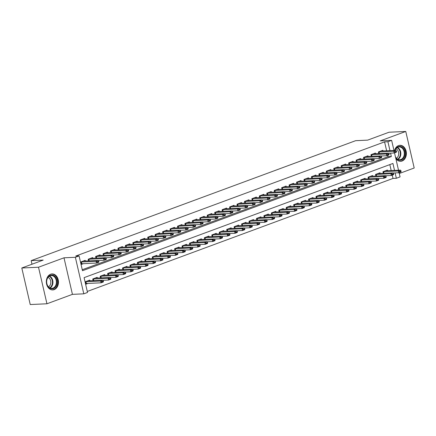 <?xml version="1.0" encoding="UTF-8"?>
<svg xmlns="http://www.w3.org/2000/svg" width="436" height="436" viewBox="0 0 436 436"><rect width="100%" height="100%" fill="white"/><g stroke="black" fill="none" stroke-linecap="round" stroke-linejoin="round"><path stroke-width="0.65" d="M54.178 289.629A8.001 6.066 87.4 0 0 58.375 280.708A8.001 6.066 87.4 0 0 52.031 273.933A8.001 6.066 87.4 0 0 50.62 274.222A8.001 6.066 87.4 0 0 46.423 283.149A8.001 6.066 87.4 0 0 52.767 289.918A8.001 6.066 87.4 0 0 54.178 289.629M395.839 158.568A8.001 6.066 87.4 0 0 400.673 161.298A8.001 6.066 87.4 0 0 402.085 161.009A8.001 6.066 87.4 0 0 406.281 152.082A8.001 6.066 87.4 0 0 399.937 145.313A8.001 6.066 87.4 0 0 398.526 145.602A8.001 6.066 87.4 0 0 394.58 150.458M394.536 170.427L392.929 163.462L84.094 277.639L87.516 292.458L83.794 293.831L75.357 257.284L79.074 255.91L82.497 270.723L391.332 156.546L390.552 153.161M72.431 294.355L63.994 257.807L38.504 267.23L21.8 267.998L30.237 304.546L46.946 303.778L72.431 294.355L83.794 293.831M399.289 173.517L414.2 168.002L405.763 131.454L380.274 140.877L391.632 140.354L393.975 150.485M399.082 172.623L400.074 176.902L396.351 178.28L395.114 172.918M87.282 291.461L393.01 178.433L396.351 178.28M38.504 267.23L46.946 303.778M21.8 267.998L43.197 260.085L31.169 260.641L355.634 140.686L367.662 140.13L389.054 132.222L405.763 131.454M85.363 261.039L85.2 260.336L80.736 261.987L81.309 264.456L83.505 263.644M92.808 258.286L92.645 257.583L88.181 259.235L88.562 260.892M100.247 255.534L100.084 254.831L95.62 256.482L96.002 258.139M107.692 252.782L107.529 252.079L103.065 253.73L103.446 255.387M115.131 250.035L114.968 249.332L110.504 250.978L110.886 252.635M122.576 247.283L122.412 246.58L117.949 248.231L118.33 249.888M130.015 244.531L129.852 243.828L125.388 245.479L125.77 247.136M137.46 241.778L137.296 241.075L132.827 242.727L133.214 244.383M144.899 239.026L144.736 238.323L140.272 239.974L140.654 241.631M152.344 236.279L152.18 235.571L147.711 237.222L148.098 238.879M159.783 233.527L159.62 232.824L155.156 234.475L155.538 236.132M167.222 230.775L167.064 230.072L162.595 231.723L162.982 233.38M174.667 228.023L174.504 227.32L170.04 228.971L170.422 230.628M182.106 225.27L181.948 224.567L177.479 226.219L177.866 227.875M189.551 222.518L189.388 221.815L184.924 223.466L185.305 225.123M196.99 219.771L196.832 219.068L192.363 220.714L192.745 222.371M204.435 217.019L204.271 216.316L199.808 217.967L200.189 219.624M211.874 214.267L211.716 213.564L207.247 215.215L207.629 216.872M219.319 211.515L219.155 210.811L214.692 212.463L215.073 214.12M226.758 208.762L226.595 208.059L222.131 209.711L222.513 211.367M234.203 206.015L234.039 205.307L229.576 206.958L229.957 208.615M241.642 203.263L241.479 202.56L237.015 204.212L237.397 205.868M249.087 200.511L248.923 199.808L244.46 201.459L244.841 203.116M256.526 197.759L256.363 197.056L251.899 198.707L252.281 200.364M263.971 195.006L263.807 194.303L259.344 195.955L259.725 197.612M271.41 192.254L271.247 191.551L266.783 193.203L267.164 194.859M278.855 189.507L278.691 188.804L274.228 190.45L274.609 192.107M286.294 186.755L286.13 186.052L281.667 187.703L282.048 189.36M293.739 184.003L293.575 183.3L289.112 184.951L289.493 186.608M301.178 181.251L301.014 180.548L296.551 182.199L296.932 183.856M308.623 178.498L308.459 177.795L303.99 179.447L304.377 181.104M316.062 175.746L315.898 175.043L311.435 176.694L311.816 178.351M323.507 172.999L323.343 172.296L318.874 173.948L319.261 175.604M330.946 170.247L330.782 169.544L326.319 171.195L326.7 172.852M338.385 167.495L338.227 166.792L333.758 168.443L334.145 170.1M345.83 164.743L345.666 164.04L341.203 165.691L341.584 167.348M353.269 161.99L353.111 161.287L348.642 162.939L349.029 164.595M360.714 159.244L360.55 158.541L356.087 160.186L356.468 161.843M368.153 156.491L367.995 155.788L363.526 157.44L363.907 159.096M375.598 153.739L375.434 153.036L370.971 154.687L371.352 156.344M393.01 178.433L392.253 175.152M391.196 170.58L389.817 164.612M387.599 170.743L387.435 170.04L382.972 171.691L383.353 173.348M380.159 173.495L379.996 172.792L375.532 174.444L375.914 176.1M372.715 176.248L372.551 175.545L368.088 177.196L368.469 178.853M365.275 179L365.112 178.291L360.648 179.943L361.03 181.599M357.831 181.747L357.673 181.044L353.204 182.695L353.585 184.352M350.391 184.499L350.228 183.796L345.764 185.447L346.146 187.104M342.947 187.251L342.789 186.548L338.32 188.199L338.701 189.856M335.507 190.003L335.344 189.3L330.88 190.952L331.262 192.608M328.063 192.756L327.905 192.053L323.436 193.698L323.823 195.355M320.623 195.502L320.46 194.799L315.996 196.451L316.378 198.108M313.179 198.255L313.021 197.552L308.552 199.203L308.939 200.86M305.74 201.007L305.576 200.304L301.113 201.955L301.494 203.612M298.295 203.759L298.137 203.056L293.668 204.707L294.055 206.364M290.856 206.511L290.692 205.808L286.229 207.46L286.61 209.117M283.416 209.264L283.253 208.555L278.784 210.207L279.171 211.863M275.972 212.01L275.808 211.307L271.345 212.959L271.726 214.616M268.532 214.763L268.369 214.06L263.9 215.711L264.287 217.368M261.088 217.515L260.924 216.812L256.461 218.463L256.842 220.12M253.648 220.267L253.485 219.564L249.021 221.215L249.403 222.872M246.204 223.019L246.04 222.316L241.577 223.962L241.958 225.625M238.765 225.766L238.601 225.063L234.137 226.715L234.519 228.371M231.32 228.519L231.156 227.815L226.693 229.467L227.074 231.124M223.881 231.271L223.717 230.568L219.254 232.219L219.635 233.876M216.436 234.023L216.272 233.32L211.809 234.971L212.19 236.628M208.997 236.775L208.833 236.072L204.37 237.724L204.751 239.38M201.552 239.528L201.388 238.824L196.925 240.47L197.306 242.127M194.113 242.274L193.949 241.571L189.486 243.223L189.867 244.879M186.668 245.027L186.51 244.324L182.041 245.975L182.422 247.632M179.229 247.779L179.065 247.076L174.602 248.727L174.983 250.384M171.784 250.531L171.626 249.828L167.157 251.479L167.538 253.136M164.345 253.283L164.181 252.58L159.718 254.232L160.099 255.888M156.9 256.03L156.742 255.327L152.273 256.978L152.655 258.635M149.461 258.782L149.297 258.079L144.834 259.731L145.215 261.387M142.016 261.535L141.858 260.832L137.389 262.483L137.776 264.14M134.577 264.287L134.413 263.584L129.95 265.235L130.331 266.892M127.132 267.039L126.974 266.336L122.505 267.987L122.892 269.644M119.693 269.791L119.529 269.088L115.066 270.734L115.447 272.391M112.254 272.538L112.09 271.835L107.621 273.486L108.008 275.143M104.809 275.29L104.645 274.587L100.182 276.239L100.563 277.896M97.37 278.043L97.206 277.34L92.737 278.991L93.124 280.648M89.925 280.795L89.761 280.092L85.298 281.743L85.87 284.212L88.061 283.4M386.634 150.823L384.574 141.885L75.733 256.063L79.074 255.91M82.268 269.731L387.991 156.704L387.691 155.396M383.037 150.987L382.879 150.284L378.41 151.935L378.791 153.592M31.169 260.641L31.997 264.227M63.994 257.807L75.357 257.284M384.574 141.885L387.915 141.733L391.632 140.354M394.526 152.867L398.531 170.242M389.975 150.671L387.915 141.733M387.991 156.704L391.332 156.546M396.558 151.597L396.488 151.297L395.37 151.712L395.441 152.006L396.558 151.597L396.417 152.169L394.188 152.992L393.773 151.216L378.421 151.968M395.441 152.006L394.188 152.992L388.623 153.249M380.868 151.025L396.008 150.393L393.773 151.216L395.37 151.712M396.488 151.297L396.008 150.393M393.185 173.005L398.744 172.749L398.335 170.972L400.57 170.149L385.424 170.781M400.003 171.762L401.12 171.353L401.049 171.054L399.932 171.468L398.744 172.749L400.978 171.926L401.12 171.353M382.982 171.724L398.335 170.972L399.932 171.468M400.57 170.149L401.049 171.054M394.945 150.442A6.927 5.248 -92.6 0 1 398.232 146.66A6.927 5.248 -92.6 0 1 404.793 151.472A6.927 5.248 -92.6 0 1 401.311 159.996A6.927 5.248 -92.6 0 1 395.545 157.298M395.447 156.873A6.409 4.861 87.4 0 0 399.73 159.75A6.409 4.861 87.4 0 0 400.864 159.522A6.409 4.861 87.4 0 0 404.227 152.366A6.409 4.861 87.4 0 0 399.142 146.943A6.409 4.861 87.4 0 0 398.014 147.172A6.409 4.861 87.4 0 0 395.049 150.436M395.959 148.752A5.047 3.826 -92.6 0 1 398.7 153.379A5.047 3.826 -92.6 0 1 396.395 158.235M400.139 161.271L399.986 161.276A7.952 6.028 87.4 0 0 400.139 161.271A7.952 6.028 87.4 0 0 401.54 160.988A7.952 6.028 87.4 0 0 405.709 152.115A7.952 6.028 87.4 0 0 399.409 145.39A7.952 6.028 87.4 0 0 399.234 145.401M55.448 277.007A6.927 5.248 -92.6 0 1 55.71 286.795A6.927 5.248 -92.6 0 1 48.287 286.893A6.927 5.248 -92.6 0 1 48.02 277.105A6.927 5.248 -92.6 0 1 55.448 277.007M48.216 286.545A6.409 4.861 87.4 0 0 51.824 288.37A6.409 4.861 87.4 0 0 56.108 284.288A6.409 4.861 87.4 0 0 54.849 277.389A6.409 4.861 87.4 0 0 51.235 275.563A6.409 4.861 87.4 0 0 46.952 279.645A6.409 4.861 87.4 0 0 48.216 286.545M48.047 277.372A5.047 3.826 -92.6 0 1 49.579 278.571A5.047 3.826 -92.6 0 1 48.483 286.861M52.058 289.896A7.952 6.028 87.4 0 0 52.233 289.891A7.952 6.028 87.4 0 0 57.541 284.828A7.952 6.028 87.4 0 0 55.977 276.277A7.952 6.028 87.4 0 0 51.503 274.01A7.952 6.028 87.4 0 0 51.328 274.021L51.503 274.01M389.114 154.344L389.048 154.05L387.931 154.464L387.996 154.758L389.114 154.344L388.977 154.922L386.743 155.745L386.334 153.968L370.976 154.72M387.996 154.758L386.743 155.745L381.178 156.001M373.423 153.777L388.563 153.145L386.334 153.968L387.931 154.464M389.048 154.05L388.563 153.145M381.674 157.096L381.604 156.802L380.486 157.216L380.557 157.51L381.674 157.096L381.533 157.674L379.304 158.497L378.889 156.72L363.537 157.472M380.557 157.51L379.304 158.497L373.739 158.753M365.984 156.529L381.124 155.892L378.889 156.72L380.486 157.216M381.604 156.802L381.124 155.892M374.23 159.849L374.164 159.554L373.047 159.963L373.112 160.263L374.23 159.849L374.093 160.421L371.859 161.249L371.45 159.472L356.092 160.225M373.112 160.263L371.859 161.249L366.295 161.505M358.539 159.282L373.679 158.644L371.45 159.472L373.047 159.963M374.164 159.554L373.679 158.644M366.79 162.601L366.72 162.301L365.602 162.715L365.673 163.015L366.79 162.601L366.649 163.173L364.42 164.001L364.006 162.219L348.653 162.971M365.673 163.015L364.42 164.001L358.855 164.258M351.1 162.034L366.24 161.396L364.006 162.219L365.602 162.715M366.72 162.301L366.24 161.396M385.74 175.757L391.305 175.501L390.896 173.724L393.125 172.901L377.985 173.533M392.558 174.514L393.675 174.1L393.61 173.806L392.493 174.22L391.305 175.501L393.539 174.678L393.675 174.1M375.538 174.476L390.896 173.724L392.493 174.22M393.125 172.901L393.61 173.806M378.301 178.509L383.86 178.253L383.451 176.476L385.686 175.648L370.54 176.286M385.119 177.267L386.236 176.853L386.165 176.558L385.048 176.972L383.86 178.253L386.094 177.43L386.236 176.853M368.098 177.229L383.451 176.476L385.048 176.972M385.686 175.648L386.165 176.558M370.856 181.262L376.421 181.005L376.012 179.229L378.241 178.4L363.101 179.038M377.674 180.019L378.791 179.605L378.726 179.31L377.609 179.719L376.421 181.005L378.655 180.177L378.791 179.605M360.654 179.981L376.012 179.229L377.609 179.719M378.241 178.4L378.726 179.31M363.417 184.014L368.976 183.758L368.567 181.976L370.802 181.153L355.662 181.79M370.235 182.771L371.352 182.357L371.281 182.057L370.164 182.471L368.976 183.758L371.21 182.929L371.352 182.357M353.215 182.728L368.567 181.976L370.164 182.471M370.802 181.153L371.281 182.057M359.346 165.353L359.28 165.053L358.163 165.467L358.234 165.762L359.346 165.353L359.21 165.925L356.975 166.754L356.566 164.971L341.208 165.724M358.234 165.762L356.975 166.754L351.411 167.004M343.655 164.786L358.795 164.149L356.566 164.971L358.163 165.467M359.28 165.053L358.795 164.149M355.972 186.761L361.537 186.504L361.128 184.728L363.357 183.905L348.217 184.542M362.79 185.518L363.907 185.109L363.842 184.81L362.725 185.224L361.537 186.504L363.771 185.681L363.907 185.109M345.77 185.48L361.128 184.728L362.725 185.224M363.357 183.905L363.842 184.81M351.907 168.105L351.836 167.805L350.724 168.22L350.789 168.514L351.907 168.105L351.765 168.678L349.536 169.5L349.122 167.724L333.769 168.476M350.789 168.514L349.536 169.5L343.971 169.757M336.216 167.533L351.356 166.901L349.122 167.724L350.724 168.22M351.836 167.805L351.356 166.901M348.533 189.513L354.097 189.257L353.683 187.48L355.918 186.657L340.778 187.289M355.351 188.27L356.468 187.856L356.397 187.562L355.28 187.976L354.097 189.257L356.326 188.434L356.468 187.856M338.331 188.232L353.683 187.48L355.28 187.976M355.918 186.657L356.397 187.562M344.462 170.852L344.396 170.558L343.279 170.972L343.35 171.266L344.462 170.852L344.326 171.43L342.091 172.253L341.682 170.476L326.324 171.228M343.35 171.266L342.091 172.253L336.527 172.509M328.771 170.285L343.911 169.648L341.682 170.476L343.279 170.972M344.396 170.558L343.911 169.648M341.088 192.265L346.653 192.009L346.244 190.232L348.473 189.404L333.333 190.042M347.906 191.023L349.023 190.608L348.958 190.314L347.841 190.728L346.653 192.009L348.887 191.186L349.023 190.608M330.886 190.984L346.244 190.232L347.841 190.728M348.473 189.404L348.958 190.314M337.023 173.604L336.952 173.31L335.84 173.724L335.905 174.019L337.023 173.604L336.881 174.182L334.652 175.005L334.238 173.228L318.885 173.98M335.905 174.019L334.652 175.005L329.087 175.261M321.332 173.038L336.472 172.4L334.238 173.228L335.84 173.724M336.952 173.31L336.472 172.4M333.649 195.017L339.213 194.761L338.799 192.985L341.034 192.156L325.894 192.794M340.467 193.775L341.584 193.361L341.513 193.066L340.396 193.475L339.213 194.761L341.443 193.938L341.584 193.361M323.447 193.737L338.799 192.985L340.396 193.475M341.034 192.156L341.513 193.066M329.578 176.357L329.512 176.062L328.395 176.471L328.466 176.771L329.578 176.357L329.442 176.929L327.207 177.757L326.798 175.981L311.44 176.733M328.466 176.771L327.207 177.757L321.648 178.013M313.887 175.79L329.033 175.152L326.798 175.981L328.395 176.471M329.512 176.062L329.033 175.152M326.204 197.77L331.769 197.513L331.36 195.737L333.589 194.908L318.449 195.546M333.028 196.527L334.14 196.113L334.074 195.819L332.957 196.227L331.769 197.513L334.003 196.685L334.14 196.113M316.002 196.489L331.36 195.737L332.957 196.227M333.589 194.908L334.074 195.819M322.139 179.109L322.068 178.809L320.956 179.223L321.021 179.523L322.139 179.109L321.997 179.681L319.768 180.509L319.354 178.727L304.001 179.479M321.021 179.523L319.768 180.509L314.203 180.766M306.448 178.542L321.588 177.904L319.354 178.727L320.956 179.223M322.068 178.809L321.588 177.904M318.765 200.516L324.33 200.266L323.915 198.484L326.15 197.661L311.01 198.298M325.583 199.274L326.7 198.865L326.629 198.565L325.512 198.98L324.33 200.266L326.559 199.437L326.7 198.865M308.563 199.236L323.915 198.484L325.512 198.98M326.15 197.661L326.629 198.565M314.694 181.861L314.628 181.561L313.511 181.976L313.582 182.27L314.694 181.861L314.558 182.433L312.323 183.256L311.914 181.48L296.556 182.232M313.582 182.27L312.323 183.256L306.764 183.512M299.003 181.289L314.149 180.657L311.914 181.48L313.511 181.976M314.628 181.561L314.149 180.657M311.32 203.269L316.885 203.013L316.476 201.236L318.705 200.413L303.565 201.045M318.144 202.026L319.256 201.617L319.19 201.318L318.073 201.732L316.885 203.013L319.119 202.19L319.256 201.617M301.118 201.988L316.476 201.236L318.073 201.732M318.705 200.413L319.19 201.318M307.255 184.608L307.184 184.314L306.072 184.728L306.137 185.022L307.255 184.608L307.113 185.186L304.884 186.009L304.47 184.232L289.117 184.984M306.137 185.022L304.884 186.009L299.319 186.265M291.564 184.041L306.704 183.409L304.47 184.232L306.072 184.728M307.184 184.314L306.704 183.409M303.881 206.021L309.446 205.765L309.031 203.988L311.266 203.165L296.126 203.797M310.699 204.778L311.816 204.364L311.745 204.07L310.634 204.484L309.446 205.765L311.675 204.942L311.816 204.364M293.679 204.74L309.031 203.988L310.634 204.484M311.266 203.165L311.745 204.07M299.815 187.36L299.745 187.066L298.627 187.48L298.698 187.774L299.815 187.36L299.674 187.938L297.439 188.761L297.03 186.984L281.672 187.736M298.698 187.774L297.439 188.761L291.88 189.017M284.119 186.793L299.265 186.156L297.03 186.984L298.627 187.48M299.745 187.066L299.265 186.156M296.442 208.773L302.001 208.517L301.592 206.74L303.821 205.912L288.681 206.55M303.26 207.531L304.372 207.116L304.306 206.822L303.189 207.236L302.001 208.517L304.235 207.694L304.372 207.116M286.234 207.492L301.592 206.74L303.189 207.236M303.821 205.912L304.306 206.822M292.371 190.112L292.3 189.818L291.188 190.227L291.253 190.527L292.371 190.112L292.229 190.685L290 191.513L289.586 189.736L274.233 190.488M291.253 190.527L290 191.513L284.435 191.769M276.68 189.546L291.82 188.908L289.586 189.736L291.188 190.227M292.3 189.818L291.82 188.908M288.997 211.525L294.562 211.269L294.147 209.493L296.382 208.664L281.242 209.302M295.815 210.283L296.932 209.869L296.862 209.574L295.75 209.983L294.562 211.269L296.791 210.441L296.932 209.869M278.795 210.245L294.147 209.493L295.75 209.983M296.382 208.664L296.862 209.574M284.931 192.865L284.861 192.57L283.743 192.979L283.814 193.279L284.931 192.865L284.79 193.437L282.555 194.265L282.147 192.483L266.794 193.241M283.814 193.279L282.555 194.265L276.996 194.521M269.235 192.298L284.381 191.66L282.147 192.483L283.743 192.979M284.861 192.57L284.381 191.66M281.558 214.278L287.117 214.022L286.708 212.239L288.943 211.416L273.797 212.054M288.376 213.035L289.488 212.621L289.422 212.321L288.305 212.735L287.117 214.022L289.351 213.193L289.488 212.621M271.35 212.991L286.708 212.239L288.305 212.735M288.943 211.416L289.422 212.321M277.487 195.617L277.421 195.317L276.304 195.731L276.37 196.026L277.487 195.617L277.345 196.189L275.116 197.018L274.707 195.235L259.349 195.987M276.37 196.026L275.116 197.018L269.552 197.268M261.796 195.05L276.936 194.412L274.707 195.235L276.304 195.731M277.421 195.317L276.936 194.412M274.113 217.024L279.678 216.774L279.263 214.992L281.498 214.169L266.358 214.806M280.931 215.782L282.048 215.373L281.978 215.073L280.866 215.488L279.678 216.774L281.907 215.945L282.048 215.373M263.911 215.744L279.263 214.992L280.866 215.488M281.498 214.169L281.978 215.073M270.048 198.369L269.977 198.069L268.859 198.484L268.93 198.778L270.048 198.369L269.906 198.941L267.671 199.764L267.263 197.988L251.91 198.74M268.93 198.778L267.671 199.764L262.112 200.02M254.352 197.797L269.497 197.165L267.263 197.988L268.859 198.484M269.977 198.069L269.497 197.165M266.674 219.777L272.233 219.521L271.824 217.744L274.059 216.921L258.913 217.553M273.492 218.534L274.604 218.12L274.538 217.826L273.421 218.24L272.233 219.521L274.467 218.698L274.604 218.12M256.466 218.496L271.824 217.744L273.421 218.24M274.059 216.921L274.538 217.826M262.603 201.116L262.537 200.822L261.42 201.236L261.486 201.53L262.603 201.116L262.467 201.694L260.232 202.517L259.823 200.74L244.465 201.492M261.486 201.53L260.232 202.517L254.668 202.773M246.912 200.549L262.052 199.917L259.823 200.74L261.42 201.236M262.537 200.822L262.052 199.917M259.229 222.529L264.794 222.273L264.38 220.496L266.614 219.668L251.474 220.305M266.047 221.286L267.164 220.872L267.094 220.578L265.982 220.992L264.794 222.273L267.023 221.45L267.164 220.872M249.027 221.248L264.38 220.496L265.982 220.992M266.614 219.668L267.094 220.578M255.164 203.868L255.093 203.574L253.975 203.988L254.046 204.282L255.164 203.868L255.022 204.446L252.787 205.269L252.379 203.492L237.026 204.244M254.046 204.282L252.787 205.269L247.228 205.525M239.468 203.301L254.613 202.664L252.379 203.492L253.975 203.988M255.093 203.574L254.613 202.664M251.79 225.281L257.349 225.025L256.94 223.248L259.175 222.42L244.029 223.058M258.608 224.039L259.725 223.624L259.654 223.33L258.537 223.739L257.349 225.025L259.584 224.202L259.725 223.624M241.588 224L256.94 223.248L258.537 223.739M259.175 222.42L259.654 223.33M247.719 206.62L247.653 206.326L246.536 206.735L246.602 207.035L247.719 206.62L247.583 207.193L245.348 208.021L244.939 206.244L229.581 206.996M246.602 207.035L245.348 208.021L239.784 208.277M232.028 206.054L247.168 205.416L244.939 206.244L246.536 206.735M247.653 206.326L247.168 205.416M244.345 228.033L249.91 227.777L249.496 226.001L251.73 225.172L236.59 225.81M251.163 226.791L252.281 226.377L252.215 226.082L251.098 226.491L249.91 227.777L252.139 226.949L252.281 226.377M234.143 226.753L249.496 226.001L251.098 226.491M251.73 225.172L252.215 226.082M240.28 209.373L240.209 209.073L239.092 209.487L239.162 209.787L240.28 209.373L240.138 209.945L237.903 210.773L237.495 208.991L222.142 209.743M239.162 209.787L237.903 210.773L232.344 211.029M224.584 208.806L239.729 208.168L237.495 208.991L239.092 209.487M240.209 209.073L239.729 208.168M236.906 230.786L242.465 230.53L242.056 228.747L244.291 227.924L229.145 228.562M243.724 229.538L244.841 229.129L244.77 228.829L243.653 229.243L242.465 230.53L244.7 229.701L244.841 229.129M226.704 229.5L242.056 228.747L243.653 229.243M244.291 227.924L244.77 228.829M232.835 212.125L232.77 211.825L231.652 212.239L231.718 212.534L232.835 212.125L232.699 212.697L230.464 213.52L230.055 211.743L214.697 212.495M231.718 212.534L230.464 213.52L224.9 213.776M217.144 211.558L232.284 210.92L230.055 211.743L231.652 212.239M232.77 211.825L232.284 210.92M229.461 233.533L235.026 233.276L234.617 231.5L236.846 230.677L221.706 231.309M236.279 232.29L237.397 231.881L237.331 231.581L236.214 231.996L235.026 233.276L237.26 232.453L237.397 231.881M219.259 232.252L234.617 231.5L236.214 231.996M236.846 230.677L237.331 231.581M225.396 214.872L225.325 214.577L224.208 214.992L224.278 215.286L225.396 214.872L225.254 215.449L223.019 216.272L222.611 214.496L207.258 215.248M224.278 215.286L223.019 216.272L217.46 216.529M209.705 214.305L224.845 213.673L222.611 214.496L224.208 214.992M225.325 214.577L224.845 213.673M222.022 236.285L227.581 236.029L227.172 234.252L229.407 233.429L214.261 234.061M228.84 235.042L229.957 234.628L229.886 234.334L228.769 234.748L227.581 236.029L229.816 235.206L229.957 234.628M211.82 235.004L227.172 234.252L228.769 234.748M229.407 233.429L229.886 234.334M217.951 217.624L217.886 217.33L216.768 217.744L216.834 218.038L217.951 217.624L217.815 218.202L215.58 219.025L215.171 217.248L199.813 218M216.834 218.038L215.58 219.025L210.016 219.281M202.26 217.057L217.4 216.42L215.171 217.248L216.768 217.744M217.886 217.33L217.4 216.42M214.577 239.037L220.142 238.781L219.733 237.004L221.962 236.176L206.822 236.813M221.395 237.794L222.513 237.38L222.447 237.086L221.33 237.5L220.142 238.781L222.376 237.958L222.513 237.38M204.375 237.756L219.733 237.004L221.33 237.5M221.962 236.176L222.447 237.086M210.512 220.376L210.441 220.082L209.324 220.491L209.394 220.79L210.512 220.376L210.37 220.954L208.141 221.777L207.727 220L192.374 220.752M209.394 220.79L208.141 221.777L202.577 222.033M194.821 219.809L209.961 219.172L207.727 220L209.324 220.491M210.441 220.082L209.961 219.172M207.138 241.789L212.697 241.533L212.288 239.756L214.523 238.928L199.377 239.566M213.956 240.547L215.073 240.132L215.003 239.838L213.885 240.247L212.697 241.533L214.932 240.705L215.073 240.132M196.936 240.509L212.288 239.756L213.885 240.247M214.523 238.928L215.003 239.838M203.067 223.128L203.002 222.834L201.884 223.243L201.95 223.543L203.067 223.128L202.931 223.701L200.696 224.529L200.288 222.752L184.929 223.505M201.95 223.543L200.696 224.529L195.132 224.785M187.376 222.562L202.517 221.924L200.288 222.752L201.884 223.243M203.002 222.834L202.517 221.924M199.693 244.542L205.258 244.285L204.849 242.503L207.078 241.68L191.938 242.318M206.511 243.299L207.629 242.885L207.563 242.585L206.446 242.999L205.258 244.285L207.492 243.457L207.629 242.885M189.491 243.255L204.849 242.503L206.446 242.999M207.078 241.68L207.563 242.585M195.628 225.881L195.557 225.581L194.44 225.995L194.511 226.289L195.628 225.881L195.486 226.453L193.257 227.281L192.843 225.499L177.49 226.251M194.511 226.289L193.257 227.281L187.693 227.532M179.937 225.314L195.077 224.676L192.843 225.499L194.44 225.995M195.557 225.581L195.077 224.676M192.254 247.288L197.813 247.038L197.404 245.255L199.639 244.433L184.499 245.07M199.072 246.046L200.189 245.637L200.119 245.337L199.001 245.751L197.813 247.038L200.048 246.209L200.189 245.637M182.052 246.008L197.404 245.255L199.001 245.751M199.639 244.433L200.119 245.337M188.183 228.633L188.118 228.333L187 228.747L187.071 229.042L188.183 228.633L188.047 229.205L185.812 230.028L185.404 228.251L170.045 229.004M187.071 229.042L185.812 230.028L180.248 230.284M172.493 228.061L187.633 227.429L185.404 228.251L187 228.747M188.118 228.333L187.633 227.429M184.81 250.041L190.374 249.784L189.965 248.008L192.194 247.185L177.054 247.817M191.627 248.798L192.745 248.389L192.679 248.089L191.562 248.504L190.374 249.784L192.608 248.961L192.745 248.389M174.607 248.76L189.965 248.008L191.562 248.504M192.194 247.185L192.679 248.089M180.744 231.38L180.673 231.085L179.556 231.5L179.627 231.794L180.744 231.38L180.602 231.957L178.373 232.78L177.959 231.004L162.606 231.756M179.627 231.794L178.373 232.78L172.809 233.037M165.053 230.813L180.193 230.181L177.959 231.004L179.556 231.5M180.673 231.085L180.193 230.181M177.37 252.793L182.935 252.537L182.52 250.76L184.755 249.932L169.615 250.569M184.188 251.55L185.305 251.136L185.235 250.842L184.117 251.256L182.935 252.537L185.164 251.714L185.305 251.136M167.168 251.512L182.52 250.76L184.117 251.256M184.755 249.932L185.235 250.842M173.299 234.132L173.234 233.838L172.116 234.252L172.187 234.546L173.299 234.132L173.163 234.71L170.928 235.533L170.52 233.756L155.162 234.508M172.187 234.546L170.928 235.533L165.364 235.789M157.609 233.565L172.749 232.928L170.52 233.756L172.116 234.252M173.234 233.838L172.749 232.928M169.926 255.545L175.49 255.289L175.081 253.512L177.31 252.684L162.17 253.321M176.744 254.302L177.861 253.888L177.795 253.594L176.678 254.008L175.49 255.289L177.725 254.466L177.861 253.888M159.723 254.264L175.081 253.512L176.678 254.008M177.31 252.684L177.795 253.594M165.86 236.884L165.789 236.59L164.677 236.999L164.743 237.298L165.86 236.884L165.718 237.457L163.489 238.285L163.075 236.508L147.722 237.26M164.743 237.298L163.489 238.285L157.925 238.541M150.169 236.317L165.309 235.68L163.075 236.508L164.677 236.999M165.789 236.59L165.309 235.68M162.486 258.297L168.051 258.041L167.637 256.264L169.871 255.436L154.731 256.074M169.304 257.055L170.422 256.641L170.351 256.346L169.233 256.755L168.051 258.041L170.28 257.213L170.422 256.641M152.284 257.017L167.637 256.264L169.233 256.755M169.871 255.436L170.351 256.346M158.415 239.637L158.35 239.337L157.233 239.751L157.303 240.051L158.415 239.637L158.279 240.209L156.044 241.037L155.636 239.255L140.278 240.007M157.303 240.051L156.044 241.037L150.485 241.293M142.725 239.07L157.87 238.432L155.636 239.255L157.233 239.751M158.35 239.337L157.87 238.432M155.042 261.05L160.606 260.793L160.197 259.011L162.426 258.188L147.286 258.826M161.86 259.807L162.977 259.393L162.911 259.093L161.794 259.507L160.606 260.793L162.841 259.965L162.977 259.393M144.839 259.763L160.197 259.011L161.794 259.507M162.426 258.188L162.911 259.093M150.976 242.389L150.905 242.089L149.793 242.503L149.859 242.798L150.976 242.389L150.834 242.961L148.605 243.789L148.191 242.007L132.838 242.759M149.859 242.798L148.605 243.789L143.041 244.04M135.285 241.822L150.425 241.184L148.191 242.007L149.793 242.503M150.905 242.089L150.425 241.184M147.602 263.796L153.167 263.54L152.753 261.764L154.987 260.941L139.847 261.573M154.42 262.554L155.538 262.145L155.467 261.845L154.349 262.259L153.167 263.54L155.396 262.717L155.538 262.145M137.4 262.516L152.753 261.764L154.349 262.259M154.987 260.941L155.467 261.845M143.531 245.136L143.466 244.841L142.349 245.255L142.419 245.55L143.531 245.136L143.395 245.713L141.16 246.536L140.752 244.76L125.394 245.512M142.419 245.55L141.16 246.536L135.601 246.792M127.841 244.569L142.986 243.937L140.752 244.76L142.349 245.255M143.466 244.841L142.986 243.937M140.158 266.549L145.722 266.292L145.313 264.516L147.542 263.693L132.402 264.325M146.981 265.306L148.093 264.892L148.027 264.598L146.91 265.012L145.722 266.292L147.957 265.47L148.093 264.892M129.955 265.268L145.313 264.516L146.91 265.012M147.542 263.693L148.027 264.598M136.092 247.888L136.021 247.594L134.909 248.008L134.975 248.302L136.092 247.888L135.95 248.466L133.721 249.288L133.307 247.512L117.954 248.264M134.975 248.302L133.721 249.288L128.157 249.545M120.401 247.321L135.542 246.683L133.307 247.512L134.909 248.008M136.021 247.594L135.542 246.683M132.718 269.301L138.283 269.045L137.869 267.268L140.103 266.44L124.963 267.077M139.536 268.058L140.654 267.644L140.583 267.35L139.471 267.764L138.283 269.045L140.512 268.222L140.654 267.644M122.516 268.02L137.869 267.268L139.471 267.764M140.103 266.44L140.583 267.35M128.653 250.64L128.582 250.346L127.465 250.755L127.535 251.054L128.653 250.64L128.511 251.218L126.276 252.041L125.868 250.264L110.51 251.016M127.535 251.054L126.276 252.041L120.718 252.297M112.957 250.073L128.102 249.436L125.868 250.264L127.465 250.755M128.582 250.346L128.102 249.436M125.279 272.053L130.838 271.797L130.429 270.02L132.658 269.192L117.518 269.83M132.097 270.81L133.209 270.396L133.144 270.102L132.026 270.511L130.838 271.797L133.073 270.969L133.209 270.396M115.071 270.772L130.429 270.02L132.026 270.511M132.658 269.192L133.144 270.102M121.208 253.392L121.137 253.098L120.025 253.507L120.091 253.806L121.208 253.392L121.066 253.965L118.837 254.793L118.423 253.016L103.07 253.768M120.091 253.806L118.837 254.793L113.273 255.049M105.517 252.826L120.658 252.188L118.423 253.016L120.025 253.507M121.137 253.098L120.658 252.188M117.834 274.805L123.399 274.549L122.985 272.767L125.219 271.944L110.079 272.582M124.652 273.563L125.77 273.149L125.699 272.854L124.587 273.263L123.399 274.549L125.628 273.721L125.77 273.149M107.632 273.525L122.985 272.767L124.587 273.263M125.219 271.944L125.699 272.854M113.769 256.145L113.698 255.845L112.581 256.259L112.651 256.553L113.769 256.145L113.627 256.717L111.393 257.545L110.984 255.763L95.631 256.515M112.651 256.553L111.393 257.545L105.834 257.801M98.073 255.578L113.218 254.94L110.984 255.763L112.581 256.259M113.698 255.845L113.218 254.94M110.395 277.552L115.954 277.301L115.545 275.519L117.78 274.696L102.634 275.334M117.213 276.31L118.325 275.901L118.26 275.601L117.142 276.015L115.954 277.301L118.189 276.473L118.325 275.901M100.187 276.271L115.545 275.519L117.142 276.015M117.78 274.696L118.26 275.601M106.324 258.897L106.259 258.597L105.141 259.011L105.207 259.306L106.324 258.897L106.182 259.469L103.953 260.292L103.545 258.515L88.186 259.267M105.207 259.306L103.953 260.292L98.389 260.548M90.634 258.325L105.774 257.692L103.545 258.515L105.141 259.011M106.259 258.597L105.774 257.692M102.951 280.304L108.515 280.048L108.101 278.272L110.335 277.449L95.195 278.081M109.768 279.062L110.886 278.653L110.815 278.353L109.703 278.768L108.515 280.048L110.744 279.225L110.886 278.653M92.748 279.024L108.101 278.272L109.703 278.768M110.335 277.449L110.815 278.353M98.885 261.644L98.814 261.349L97.697 261.764L97.768 262.058L98.885 261.644L98.743 262.221L96.509 263.044L81.156 263.796M97.768 262.058L96.509 263.044L96.1 261.268L80.747 262.02M83.189 261.077L98.334 260.445L96.1 261.268L97.697 261.764M98.814 261.349L98.334 260.445M85.718 283.553L101.07 282.8L100.662 281.024L102.896 280.201L87.75 280.833M102.329 281.814L103.441 281.4L103.376 281.106L102.258 281.52L101.07 282.8L103.305 281.978L103.441 281.4M85.303 281.776L100.662 281.024L102.258 281.52M102.896 280.201L103.376 281.106M378.835 151.913L379.216 153.57M379.075 151.892L379.456 153.559M384.018 173.315L383.636 171.648M383.778 173.326L383.397 171.67M397.425 147.444A6.409 4.861 -92.6 0 1 400.809 153.281A6.409 4.861 -92.6 0 1 397.97 159.402M397.599 159.211A6.202 4.703 87.4 0 0 400.324 153.303A6.202 4.703 87.4 0 0 397.065 147.673M49.513 276.07A6.409 4.861 -92.6 0 1 51.366 277.552A6.409 4.861 -92.6 0 1 50.064 288.027M49.693 287.836A6.202 4.703 87.4 0 0 50.925 277.716A6.202 4.703 87.4 0 0 49.159 276.293M371.396 154.666L371.777 156.322M371.63 154.644L372.017 156.311M363.951 157.418L364.333 159.075M364.191 157.396L364.572 159.064M356.512 160.17L356.893 161.827M356.746 160.148L357.133 161.816M349.067 162.922L349.449 164.579M349.307 162.895L349.688 164.568M376.579 176.068L376.192 174.4M376.339 176.079L375.952 174.422M369.134 178.82L368.752 177.152M368.894 178.831L368.513 177.174M361.695 181.572L361.308 179.905M361.455 181.583L361.073 179.926M354.25 184.324L353.868 182.651M354.01 184.335L353.629 182.673M341.628 165.669L342.009 167.326M341.862 165.647L342.249 167.315M346.811 187.071L346.424 185.404M346.571 187.082L346.189 185.425M334.183 168.421L334.565 170.078M334.423 168.4L334.804 170.067M339.366 189.824L338.985 188.156M339.126 189.834L338.745 188.178M326.744 171.174L327.125 172.83M326.978 171.152L327.365 172.82M331.927 192.576L331.54 190.908M331.687 192.587L331.305 190.93M319.299 173.926L319.681 175.583M319.539 173.904L319.926 175.572M324.482 195.328L324.101 193.66M324.242 195.339L323.861 193.682M311.86 176.678L312.241 178.335M312.094 176.656L312.481 178.324M317.043 198.08L316.656 196.407M316.803 198.091L316.422 196.434M304.415 179.425L304.797 181.087M304.655 179.403L305.042 181.076M309.598 200.833L309.217 199.159M309.358 200.843L308.977 199.181M296.976 182.177L297.357 183.834M297.21 182.155L297.597 183.823M302.159 203.579L301.772 201.912M301.919 203.59L301.538 201.933M289.531 184.929L289.918 186.586M289.771 184.908L290.158 186.575M294.714 206.332L294.333 204.664M294.474 206.342L294.093 204.686M282.092 187.682L282.474 189.338M282.326 187.66L282.713 189.328M287.275 209.084L286.888 207.416M287.035 209.095L286.654 207.438M274.647 190.434L275.034 192.091M274.887 190.412L275.274 192.08M279.836 211.836L279.449 210.168M279.59 211.847L279.209 210.19M267.208 193.186L267.59 194.843M267.442 193.159L267.829 194.832M272.391 214.588L272.004 212.915M272.151 214.599L271.77 212.942M259.763 195.933L260.15 197.595M260.003 195.911L260.39 197.579M264.952 217.335L264.565 215.667M264.712 217.346L264.325 215.689M252.324 198.685L252.706 200.342M252.564 198.663L252.945 200.331M257.507 220.087L257.12 218.42M257.267 220.098L256.886 218.441M244.879 201.437L245.266 203.094M245.119 201.416L245.506 203.083M250.068 222.84L249.681 221.172M249.828 222.851L249.441 221.194M237.44 204.19L237.822 205.847M237.68 204.168L238.061 205.836M242.623 225.592L242.236 223.924M242.383 225.603L242.002 223.946M229.995 206.942L230.382 208.599M230.235 206.92L230.622 208.588M235.184 228.344L234.797 226.676M234.944 228.355L234.557 226.698M222.556 209.689L222.938 211.351M222.796 209.667L223.178 211.34M227.739 231.096L227.352 229.423M227.499 231.107L227.118 229.445M215.117 212.441L215.498 214.098M215.351 212.419L215.738 214.087M220.3 233.843L219.913 232.175M220.06 233.854L219.673 232.197M207.672 215.193L208.054 216.85M207.912 215.171L208.294 216.839M212.855 236.595L212.474 234.928M212.615 236.606L212.234 234.95M200.233 217.946L200.615 219.602M200.467 217.924L200.854 219.591M205.416 239.348L205.029 237.68M205.176 239.359L204.789 237.702M192.788 220.698L193.17 222.355M193.028 220.676L193.41 222.344M197.971 242.1L197.59 240.432M197.731 242.111L197.35 240.454M185.349 223.45L185.731 225.107M185.583 223.423L185.97 225.096M190.532 244.852L190.145 243.179M190.292 244.863L189.911 243.206M177.904 226.197L178.286 227.859M178.144 226.175L178.526 227.848M183.087 247.599L182.706 245.931M182.848 247.61L182.466 245.953M170.465 228.949L170.847 230.606M170.699 228.927L171.086 230.595M175.648 250.351L175.261 248.684M175.408 250.362L175.027 248.705M163.02 231.701L163.402 233.358M163.26 231.68L163.642 233.347M168.203 253.103L167.822 251.436M167.964 253.114L167.582 251.458M155.581 234.454L155.963 236.11M155.815 234.432L156.202 236.099M160.764 255.856L160.377 254.188M160.524 255.867L160.143 254.21M148.136 237.206L148.518 238.863M148.376 237.184L148.758 238.852M153.319 258.608L152.938 256.94M153.08 258.619L152.698 256.962M140.697 239.953L141.079 241.615M140.932 239.931L141.319 241.604M145.88 261.36L145.493 259.687M145.64 261.371L145.259 259.709M133.252 242.705L133.634 244.362M133.492 242.683L133.879 244.351M138.435 264.107L138.054 262.439M138.196 264.118L137.814 262.461M125.813 245.457L126.195 247.114M126.048 245.435L126.435 247.103M130.996 266.859L130.609 265.192M130.756 266.87L130.375 265.213M118.369 248.209L118.756 249.866M118.608 248.188L118.995 249.855M123.552 269.612L123.17 267.944M123.312 269.622L122.93 267.966M110.929 250.962L111.311 252.618M111.164 250.94L111.551 252.608M116.112 272.364L115.725 270.696M115.872 272.375L115.491 270.718M103.485 253.714L103.872 255.371M103.724 253.692L104.111 255.36M108.673 275.116L108.286 273.443M108.428 275.127L108.046 273.47M96.045 256.461L96.427 258.123M96.28 256.439L96.667 258.112M101.228 277.863L100.841 276.195M100.989 277.879L100.607 276.217M88.601 259.213L88.988 260.87M88.84 259.191L89.227 260.859M93.789 280.615L93.402 278.947M93.544 280.626L93.162 278.969M81.161 261.965L81.57 263.742M81.396 261.943L81.81 263.72M86.372 283.476L85.957 281.7M86.132 283.498L85.723 281.721"/></g></svg>
